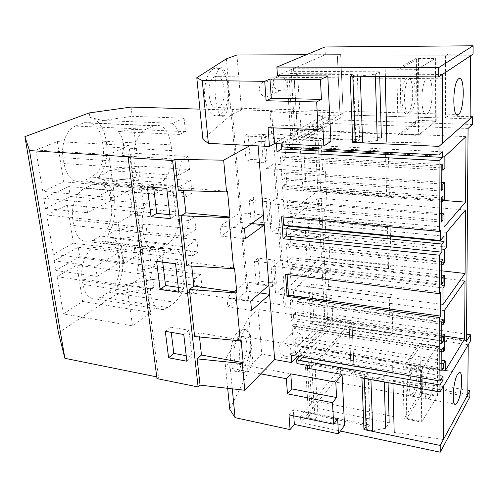 <?xml version="1.0" encoding="UTF-8"?>
<svg xmlns="http://www.w3.org/2000/svg" width="498" height="498" viewBox="0 0 498 498"><rect width="100%" height="100%" fill="white"/><g stroke="black" fill="none" stroke-linecap="round" stroke-linejoin="round"><path stroke-width="0.37" stroke-dasharray="2.49 1.87" d="M131.036 107.076L132.207 116.314L184.073 118.182L172.451 123.292C175.358 125.907 177.699 129.623 179.479 134.435L118.412 131.597C123.977 139.06 125.048 147.115 121.63 155.768L136.913 153.428L188.138 156.497L189.526 169.544L138.519 166.071L139.863 176.684L190.684 180.494L192.047 193.286L141.438 189.097L144.345 212.042L194.556 216.941L195.876 229.354L145.877 224.094L147.159 234.216L196.978 239.775L198.272 251.957L148.659 246.043L151.436 267.93L200.663 274.479L201.92 286.306L152.892 279.434L153.907 287.446L247.562 301.047L230.929 110.077L199.922 109.143M118.412 131.597L133.856 129.343L136.913 153.428M89.229 112.928L89.864 117.36L102.638 120.528L132.207 116.314M172.451 123.292L102.638 120.528M188.138 156.497L182.206 159.528L121.63 155.768M182.206 159.528L178.253 175.576L109.591 170.602L98.461 177.126L98.66 178.502L111.073 181.284L139.863 176.684M89.864 117.36C107.836 120.703 113.146 160.873 98.461 177.126M184.073 118.182L185.499 131.634L179.479 134.435M185.499 131.634L133.856 129.343M189.526 169.544L178.253 175.576M109.591 170.602L138.519 166.071M195.876 229.354L185.007 236.394L117.696 228.968L106.846 235.417C121.014 218.361 115.947 180.033 98.66 178.502M106.846 235.417L107.033 236.724L119.109 239.146L147.159 234.216M201.92 286.306L191.431 294.262L125.428 284.619L114.833 290.981C128.521 273.221 123.685 236.612 107.033 236.724M114.833 290.981L115.387 294.81L58.484 332.876M75.41 126.087C66.825 128.988 60.744 144.283 63.065 157.692L63.981 163.543C66.906 176.809 72.764 182.853 81.56 181.677L91.763 177.139L97.726 172.009C102.482 165.043 104.3 156.627 103.173 146.748L102.389 141.189C100.783 131.416 96.861 125.253 90.636 122.707L84.374 122.689L75.41 126.087L146.101 129.2C138.052 132.275 132.163 148.348 134.167 162.379L63.065 157.692M68.755 186.576L43.712 198.229L45.43 208.463L70.311 196.498L68.755 186.576L110.17 190.105L85.955 202.232L87.536 212.746L111.589 200.289L110.17 190.105M46.775 215.018L67.342 204.915L137.573 211.781L118.207 222.594L123.871 263.579L53.342 254.235L46.775 215.018L118.207 222.594M67.342 204.915L73.399 243.167L53.342 254.235M110.681 200.345C109.143 191.051 105.383 185.468 99.388 183.594L94.975 183.631L84.747 188.275C76.493 191.879 70.629 207.193 72.839 219.911L73.71 225.47C76.132 236.98 81.205 242.42 88.93 241.785L92.578 240.447L100.397 236.04L106.142 230.543C110.737 223.378 112.492 215.074 111.421 205.637L110.681 200.345L177.991 206.533L178.614 212.042C179.479 226.677 175.931 237.297 167.982 243.902L100.397 236.04M54.201 260.765L55.832 270.482L79.736 256.688L78.261 247.251L54.201 260.765L95.616 266.436L97.116 276.402L120.217 262.023L118.866 252.349L95.616 266.436M42.809 191.363L63.688 181.863L57.314 141.594L35.875 150.016L42.809 191.363L114.783 197.849L108.788 154.523L128.988 145.547L134.454 187.69L114.783 197.849M118.586 256.731C117.117 247.892 113.494 242.837 107.73 241.574L104.985 241.63L101.411 242.962L93.63 247.438C85.681 251.671 80.029 266.978 82.126 279.054L82.961 284.346C84.977 294.33 89.341 299.23 96.064 299.03L101.088 297.119L108.62 292.164L114.167 286.331C118.605 278.992 120.311 270.806 119.29 261.78L118.586 256.731L184.596 265.21L185.188 270.458C185.997 284.476 182.573 295.084 174.904 302.286L108.62 292.164M63.352 313.921L82.631 301.458L76.873 265.079L57.108 276.676L63.352 313.921L132.48 325.829L127.115 287.004L145.709 274.56L150.62 312.451L132.48 325.829M156.764 376.893L158.563 377.26L156.988 378.605M153.907 287.446L115.387 294.81M250.264 145.491L257.765 141.351L276.334 142.254L322.53 115.692L270.065 111.428L271.653 133.595L263.921 137.859L266.218 168.548L273.813 163.861L276.297 198.559L268.845 203.719L271.018 232.815L278.351 227.269L280.704 260.205L273.514 266.175L275.581 293.789L282.659 287.483L284.028 306.656L285.391 305.38L248.695 300.076L247.562 301.047M284.028 306.656L332.807 318.596L297.592 356.338M125.428 284.619L152.892 279.434M200.663 274.479L195.141 278.538L191.431 294.262M195.141 278.538L136.925 270.626L151.436 267.93M198.272 251.957L192.67 255.829L133.999 248.67C139.235 255.281 140.212 262.595 136.925 270.626M133.999 248.67L148.659 246.043M196.978 239.775L186.184 246.989C188.873 248.801 191.033 251.745 192.67 255.829M186.184 246.989L119.109 239.146M117.696 228.968L145.877 224.094M194.556 216.941L188.835 220.508L185.007 236.394M188.835 220.508L129.461 214.57L144.345 212.042M192.047 193.286L186.24 196.654L126.392 191.549C131.789 198.565 132.81 206.24 129.461 214.57M126.392 191.549L141.438 189.097M190.684 180.494L179.492 186.713C182.287 188.91 184.534 192.222 186.24 196.654M179.492 186.713L111.073 181.284M270.065 111.428L271.584 110.662L232.199 109.492L230.929 110.077M232.199 109.492L248.695 300.076M146.101 129.2L154.505 125.602C163.188 124.021 168.704 130.439 171.051 144.85L171.704 150.645C173.323 163.774 168.249 178.714 160.705 182.492L151.137 187.329C142.914 188.649 137.523 182.368 134.958 168.498L134.167 162.379M43.712 198.229L85.955 202.232M45.43 208.463L87.536 212.746M70.311 196.498L111.589 200.289M73.399 243.167L142.752 251.714L123.871 263.579M142.752 251.714L137.573 211.781M167.982 243.902L160.655 248.608L157.244 250.052C150.041 250.824 145.379 245.209 143.262 233.207L142.521 227.405C140.617 214.128 146.288 198.042 154.025 194.195L163.612 189.246C171.25 188.225 176.049 193.983 177.991 206.533M55.832 270.482L97.116 276.402M79.736 256.688L120.217 262.023M78.261 247.251L118.866 252.349M35.875 150.016L108.788 154.523M63.688 181.863L134.454 187.69M57.314 141.594L128.988 145.547M174.904 302.286L167.845 307.583L163.151 309.669C156.901 309.999 152.898 304.969 151.143 294.579L150.44 289.07C148.628 276.496 154.1 260.41 161.545 255.885L168.834 251.104L172.171 249.666C178.838 249.106 182.978 254.285 184.596 265.21M57.108 276.676L127.115 287.004M82.631 301.458L150.62 312.451M76.873 265.079L145.709 274.56M276.334 142.254L276.434 143.654M257.765 141.351L258.12 145.895M186.738 265.783L191.332 262.558L191.718 266.1M178.328 190.473L183.139 187.777L183.451 190.628M194.643 336.561L199.038 332.876L199.493 337.015M129.953 156.864L158.563 377.26M271.584 110.662L285.391 305.38M250.164 159.335L267.208 160.35L265.297 134.597L248.104 133.838L250.164 159.335L246.118 161.682L243.989 135.998L248.104 133.838M253.264 197.594L255.225 221.803L251.322 224.579L249.305 200.208L253.264 197.594L270.072 198.976L271.883 223.421L255.225 221.803M276.322 283.331L260.037 281.177L256.265 284.339L272.636 286.537L276.322 283.331L274.603 260.105L258.176 258.157L260.037 281.177M282.659 287.483L331.799 298.732L332.807 318.596M278.351 227.269L328.636 236.264L330.367 270.451L327.877 272.817L329.352 301.234L331.799 298.732M328.636 236.264L326.103 238.461L324.547 208.475L327.124 206.427L325.294 170.328L322.667 172.184L321.029 140.492L323.7 138.805L322.53 115.692M442.454 151.822L281.407 143.897L317.189 122.981L327.64 320.475L295.607 354.532L295.358 350.866L291.218 355.23M271.653 133.595L323.7 138.805M440.618 292.314L286.973 273.053L285.559 274.286M281.544 216.773L283.001 215.69L283.088 216.916M288.877 225.737L288.591 221.479L283.661 225.233M440.394 230.12L283.001 215.69M263.473 215.136L264.233 224.959M269.617 294.53L268.901 285.273M443.002 376.027L295.358 350.866M287.072 274.473L286.973 273.053M251.515 310.491L227.823 306.924L226.92 297.505L250.693 300.954M269.113 285.086L245.944 281.986L226.92 297.505M251.627 223.534L240.764 222.469L221.031 236.108L245.358 238.729M244.493 228.588L220.072 226.104L221.031 236.108M263.697 214.974L239.918 212.783L220.072 226.104M183.139 187.777L227.53 191.319M191.332 262.558L234.546 268.017M199.038 332.876L241.125 340.01M259.968 292.961L246.74 291.118L227.823 306.924M166.768 188.412L172.457 185.306L175.869 215.273L170.279 218.634M147.352 186.837L153.16 183.781L172.457 185.306M169.824 214.682L175.869 215.273M153.16 183.781L153.596 187.348M178.832 292.114L184.173 288.168L180.961 260.006L175.526 263.728M178.272 287.327L184.173 288.168M156.602 261.301L162.155 257.647L162.69 262.079M162.155 257.647L180.961 260.006M186.868 361.218L191.979 356.767L186.227 355.703M165.305 331.332L170.615 327.149L171.244 332.353M183.762 334.507L188.96 330.249L191.979 356.767M170.615 327.149L188.96 330.249M265.297 134.597L261.288 136.788L243.989 135.998M267.208 160.35L263.255 162.728L246.118 161.682M261.288 136.788L263.255 162.728M271.883 223.421L268.067 226.235L251.322 224.579M270.072 198.976L266.2 201.628L268.067 226.235M266.2 201.628L249.305 200.208M274.603 260.105L270.868 263.162L272.636 286.537M258.176 258.157L254.347 261.17L256.265 284.339M270.868 263.162L254.347 261.17M263.921 137.859L321.029 140.492M266.218 168.548L322.667 172.184M273.813 163.861L325.294 170.328M276.297 198.559L327.124 206.427M268.845 203.719L324.547 208.475M271.018 232.815L326.103 238.461M280.704 260.205L330.367 270.451M273.514 266.175L327.877 272.817M275.581 293.789L329.352 301.234M468.083 128.422L317.189 122.981M472.365 124.506L328.45 119.632L282.285 146.966M466.464 341.267L327.64 320.475M296.926 363.54L338.086 318.845L337.918 315.415L300.773 355.423L295.607 354.532M440.823 379.594L300.773 355.423L299.603 356.686M328.45 119.632L328.25 115.58L343.265 116.053L340.663 54.618L343.134 112.909L241.486 109.884L231.24 114.721L202.923 139.359M277.454 75.534L325.306 54.674L340.663 54.618L306.345 54.743M325.306 54.674L324.933 46.98M473.025 54.145L448.044 54.238L448.076 116.028L470.124 116.681M282.08 143.934L281.986 142.528L298.209 143.312L294.075 75.684L297.605 74.084L301.408 137.815L339.96 114.795L445.567 118.063L448.076 116.028M301.408 137.815L355.846 140.268L355.248 140.673M444.017 236.208L288.591 221.479M311.991 369.043L315.066 419.391L300.499 416.353L340.458 367.954L354.041 370.344L261.73 354.115L252.866 362.88L229.765 409.269M469.832 396.974L340.744 373.849L300.923 422.678L300.499 416.353M300.923 422.678L340.458 431.056M361.934 378.001L364.673 374.428L314.991 365.632L349.216 326.769L445.891 341.416L448.169 337.905L448.194 386.896L467.827 390.351M470.349 341.217L448.169 337.905M340.744 373.849L340.458 367.954M338.086 318.845L351.949 320.893L354.041 370.344L351.271 373.824L349.216 326.769L352.061 323.544L354.041 370.344L351.271 373.83L467.796 394.578M466.52 334.183L337.918 315.415M441.265 189.271L284.19 178.352L283.86 173.46L286.045 172.04L287.109 187.951L284.937 189.439L284.613 184.59L282.416 186.071L283.941 208.307L286.113 206.732L285.79 201.958L287.296 200.875L288.112 213.076L317.905 190.977L314.63 130.501L285.136 148.143L285.852 158.868L282.989 160.649L282.652 155.681L280.424 157.044L281.986 179.809L284.19 178.352M441.247 183.949L283.86 173.46M441.272 191.039L281.986 179.809M441.191 166.214L280.424 157.044M442.803 164.676L282.652 155.681M441.203 169.992L282.989 160.649M444.882 168.081L285.852 158.868M444.857 156.384L285.136 148.143M465.991 136.626L314.63 130.501M443.799 200.482L317.905 190.977M444.054 227.088L288.112 213.076M441.346 213.617L287.296 200.875M441.346 214.931L285.79 201.958M441.365 220.116L286.113 206.732M441.371 222.04L283.941 208.307M441.29 197.855L282.416 186.071M442.884 196.175L284.613 184.59M441.303 201.329L284.937 189.439M444.465 199.76L287.109 187.951M441.24 182.237L286.045 172.04M441.545 275.064L291.766 257.703L292.401 267.202L290.11 269.181L291.149 284.495L321.478 257.167L318.284 198.248L292.214 218.043L293.092 231.502L290.172 233.805L290.969 245.819L288.871 247.537L288.56 242.912L286.437 244.63L287.888 265.808L289.985 264.015L289.68 259.458L291.766 257.703M444.633 285.696L292.401 267.202M441.552 277.249L289.68 259.458M441.564 282.173L289.985 264.015M441.577 284.402L287.888 265.808M441.502 261.462L286.437 244.63M443.046 259.514L288.56 242.912M441.508 264.345L288.871 247.537M444.59 262.558L290.969 245.819M444.565 249.548L290.172 233.805M446.687 246.927L293.092 231.502M446.675 232.336L292.214 218.043M465.487 209.975L318.284 198.248M441.527 270.806L321.478 257.167M443.008 304.502L291.149 284.495M442.965 287.95L290.11 269.181M441.738 333.953L295.414 312.327L296.354 326.47L294.349 328.481L294.063 324.173L292.033 326.184L293.39 345.942L295.395 343.857L295.102 339.605L297.692 336.947L298.296 346.079L324.783 318.247L321.851 264.058L293.291 290.272L294.044 301.564L292.619 302.915L292.32 298.507L290.266 300.431L291.654 320.625L293.683 318.633L293.39 314.288L295.414 312.327M444.758 349.621L296.354 326.47M441.745 336.411L293.39 314.288M441.757 341.086L293.683 318.633M441.77 343.595L291.654 320.625M441.695 321.814L290.266 300.431M443.201 319.616L292.32 298.507M441.701 324.154L292.619 302.915M444.26 322.835L294.044 301.564M444.235 310.652L293.291 290.272M465.008 280.891L321.851 264.058M444.733 336.082L324.783 318.247M445.237 370.668L298.296 346.079M441.819 360.303L297.692 336.947M441.832 363.646L295.102 339.605M441.844 368.215L295.395 343.857M441.857 370.842L293.39 345.942M441.788 349.584L292.033 326.184M443.276 347.28L294.063 324.173M441.794 351.688L294.349 328.481M239.918 212.783L240.764 222.469M245.944 281.986L246.74 291.118M281.986 142.528L328.25 115.58M298.209 143.312L343.265 116.053M470.629 55.739L337.395 56.1L339.96 114.801L337.395 56.093L340.663 54.618L337.395 56.1L445.48 55.801L448.044 54.238M297.605 74.084L353.368 74.519L355.846 140.268M350.169 76.169L353.368 74.519M445.48 55.801L445.567 118.063M364.673 374.428L366.609 425.728L366.098 426.469M311.816 366.186L351.949 320.893M315.066 419.391L317.979 415.724L366.609 425.728M314.991 365.632L317.979 415.724M351.271 373.824L445.965 390.687L448.194 386.896M445.891 341.416L445.965 390.687M389.392 194.401L388.328 151.249L385.552 153.403L386.672 196.841L389.392 194.401L306.114 188.207L302.927 190.491L300.425 149.008L303.68 146.985L306.114 188.207M386.672 196.841L302.927 190.491M385.552 153.403L300.425 149.008M388.328 151.249L303.68 146.985M391.154 265.664L390.152 225.034L387.469 227.673L388.527 268.546L391.154 265.664L310.136 256.433L307.061 259.122L304.701 219.973L307.839 217.514L310.136 256.433M388.527 268.546L307.061 259.122M387.469 227.673L304.701 219.973M390.152 225.034L307.839 217.514M392.81 332.851L391.864 294.53L389.274 297.586L390.27 336.125L392.81 332.851L313.933 320.924L310.976 323.974L308.741 286.973L311.767 284.121L313.933 320.924M390.27 336.125L310.976 323.974M389.274 297.586L308.741 286.973M391.864 294.53L311.767 284.121M470.106 118.823L339.96 114.801L343.134 112.909M442.647 143.144L386.865 142.216L386.834 134.111L297.3 130.451L294.947 133.819L381.368 137.523L377.254 140.504L362.612 142.478L355.304 142.142L359.68 139.72L292.905 136.738L290.963 139.527L330.933 141.382M417.131 120.348L398.176 134.572L418.102 135.388L436.186 120.964L417.131 120.348L416.334 58.216L396.831 69.222L417.274 69.315L435.856 58.191L416.334 58.216M236.936 54.992L241.486 109.884M280.243 90.648L279.926 90.636C271.553 90.437 270.8 75.366 279.247 75.777L280.106 75.845C288.28 76.704 288.348 91.209 280.243 90.648M290.963 139.527L286.879 75.621L288.921 73.511L292.905 136.738M442.461 74.445L385.178 75.179L385.203 69.166L293.527 68.743L291.062 71.295L379.569 71.837L375.324 74.152L360.291 75.989L352.796 75.926L357.303 74.021L288.921 73.511M385.178 75.179L385.209 76.48M385.203 69.166L386.834 134.111M293.527 68.743L297.3 130.451M291.062 71.295L294.947 133.819M379.569 71.837L379.694 76.431M375.324 74.152L375.386 76.393M357.303 74.021L359.68 139.72M322.841 126.822L273.197 124.93L273.408 127.874M268.086 127.662L273.197 124.93M226.366 58.82L231.24 114.721M219.842 68.319C228.215 61.684 232.373 110.239 224.1 115.648L224.025 115.704C216.008 124.369 210.909 74.632 219.431 68.637L219.842 68.319M436.186 120.964L435.856 58.191M407.675 113.027L407.688 113.021C414.672 108.906 414.205 73.355 407.103 78.286L406.829 78.472C399.682 83.073 400.703 119.09 407.675 113.027L218.136 107.574C208.538 112.878 204.989 80.67 214.887 76.605L215.267 76.437C225.108 72.042 227.903 103.976 218.143 107.568M398.176 134.572L396.831 69.222M418.102 135.388L417.274 69.315M410.24 113.096C417.187 108.975 416.751 73.374 409.692 78.311L409.418 78.497C402.316 83.104 403.299 119.171 410.234 113.102L427.278 113.588C420.611 119.732 419.889 83.322 426.699 78.665L426.96 78.472C433.733 73.492 433.932 109.417 427.278 113.588L427.278 113.588C433.932 109.417 433.733 73.492 426.96 78.472L426.699 78.665C419.889 83.328 420.611 119.719 427.272 113.588L456.349 114.422M266.642 97.048L266.318 97.035C257.777 96.793 256.918 81.342 265.534 81.79L266.411 81.865C274.759 82.774 274.915 97.658 266.642 97.048M214.514 68.294C229.441 62.02 233.487 109.909 218.859 115.468L218.734 115.53C211.762 117.248 207.118 111.303 204.815 97.695C203.377 85.189 207.647 71.55 213.798 68.606L214.514 68.294M468.207 344.797L349.216 326.769L351.271 373.83M443.425 439.529L394.179 432.469L393.937 416.639L313.821 400.809L311.941 407.227L389.175 422.796L385.614 428.224L372.703 430.683L366.204 429.332L369.989 425.024L310.31 412.786L308.76 418.077L344.51 425.529M420.623 392.443L404.015 418.637L421.694 422.13L437.611 395.524L420.623 392.443L419.995 343.259L402.963 367.543L421.053 370.612L437.356 345.942L419.995 343.259M352.061 323.544L258.032 309.501L261.73 354.115M297.188 343.994C291.623 341.877 289.768 338.435 291.623 333.679C292.749 332.266 294.337 331.699 296.385 331.967C301.869 333.99 303.78 337.376 302.118 342.132C300.985 343.67 299.342 344.292 297.188 343.994M260.722 373.88L230.269 368.159L224.915 360.477L248.919 317.618L258.032 309.501M306.432 365.227L307.173 362.998L307.322 365.383M443.288 386.492L392.866 380.404L392.654 365.8L310.833 351.924L308.872 357.857L387.768 371.52L384.107 376.563L370.892 378.947L364.25 377.758L368.14 373.749L307.173 362.998M392.866 380.404L392.947 383.56M392.654 365.8L393.937 416.639M310.833 351.924L313.821 400.809M308.872 357.857L311.941 407.227M387.768 371.52L388.079 382.688M384.107 376.563L384.269 382.003M370.892 378.947L370.917 379.607M364.25 377.758L364.275 378.418M368.14 373.749L369.989 425.024M307.503 368.24L310.31 412.786M305.554 367.885L308.76 418.077M337.663 418.88L293.322 409.779L293.752 415.874M288.996 414.878L293.322 409.779M232.28 388.826L230.269 368.159M227.679 388.303L224.915 360.477M248.919 317.618L252.866 362.88M243.566 331.873L245.595 329.639C251.608 326.041 252.667 360.091 246.996 369.989L244.618 372.728C238.61 376.32 237.727 340.806 243.566 331.873M437.611 395.524L437.356 345.942M412.338 393.993C417.442 386.79 418.581 362.625 413.664 365.015L411.883 366.659C406.717 373.444 405.459 398.263 410.358 395.86L412.338 393.993M404.015 418.637L402.963 367.543M421.694 422.13L421.053 370.612M429.749 397.18L427.869 399.091C423.207 401.569 424.57 376.525 429.513 369.622L431.206 367.947C435.887 365.482 434.636 389.859 429.749 397.18C434.636 389.859 435.887 365.482 431.206 367.947L429.513 369.622C424.57 376.532 423.207 401.562 427.869 399.091L429.749 397.18M285.422 356.275C279.745 354.066 277.84 350.542 279.695 345.705C280.835 344.28 282.447 343.707 284.539 344C290.129 346.104 292.096 349.577 290.427 354.414C289.288 355.977 287.62 356.593 285.422 356.275M238.723 331.077L242.377 329.116C253.021 326.439 252.779 359.718 242.221 369.093L237.938 371.464C227.393 374.01 227.96 339.624 238.723 331.077M241.636 362.725L238.878 364.237C231.912 365.93 232.249 343.371 239.326 337.632L241.81 336.293C248.819 334.538 248.626 356.624 241.636 362.725M401.295 134.286L400.037 68.929L418.395 58.49L419.148 120.784L401.295 134.286L418.606 134.989L417.791 69.01L435.395 58.465L435.731 121.325L418.606 134.989M419.148 120.784L435.731 121.325M400.037 68.929L417.791 69.01M418.395 58.49L435.395 58.465M414.61 394.41C419.683 387.189 420.841 362.998 415.948 365.395L414.18 367.045C409.045 373.849 407.775 398.693 412.643 396.284L414.61 394.41M406.779 418.364L405.789 367.275L421.837 344.218L422.429 393.507L406.779 418.364L422.136 421.395L421.501 369.927L436.945 346.564L437.213 396.196L422.136 421.395M422.429 393.507L437.213 396.196M405.789 367.275L421.501 369.927M421.837 344.218L436.945 346.564M134.958 168.498L63.981 163.543M153.091 186.532L83.645 180.936M160.705 182.492L91.763 177.139M171.704 150.645L103.173 146.748M171.051 144.85L102.389 141.189M153.982 125.807L83.813 122.888M161.601 190.074L92.827 184.403M154.025 194.195L84.747 188.275M142.521 227.405L72.839 219.911M73.71 225.47L143.262 233.207M160.655 248.608L92.578 240.447M178.614 212.042L111.421 205.637M168.834 251.104L101.411 242.962M161.545 255.885L93.63 247.438M150.44 289.07L82.126 279.054M151.143 294.579L82.961 284.346M167.845 307.583L101.088 297.119M185.188 270.458L119.29 261.78M151.137 187.329L81.56 181.677M154.505 125.602L84.374 122.689M163.612 189.246L94.975 183.631M157.244 250.052L88.93 241.785M172.171 249.666L104.985 241.63M163.151 309.669L96.064 299.03M266.318 97.035L279.926 90.636M266.411 81.865L280.106 75.845M409.418 78.497L458.434 78.97M219.431 68.637L213.798 68.606M224.025 115.704L218.734 115.53M214.887 76.605L406.829 78.472M279.695 345.705L291.623 333.679M290.427 354.414L302.118 342.132M412.643 396.284L454.68 404.04M415.948 365.395L459.125 372.61M245.595 329.639L242.377 329.116M244.618 372.728L237.938 371.464M241.81 336.293L413.664 365.015M238.878 364.237L410.358 395.86"/><path stroke-width="0.75" d="M24.9 136.645L29.5 150.583L64.865 358.311L58.484 332.876L24.9 136.645L89.229 112.928L131.036 107.076L199.922 109.143M297.592 356.338L291.735 362.612L274.647 359.581L244.773 390.258L200.065 385.141L198.111 386.965L156.988 378.605L128.135 157.704L172.607 160.512L174.854 159.379L223.646 160.175L250.264 145.491M64.865 358.311L156.764 376.893M29.5 150.583L129.953 156.864L128.135 157.704M276.434 143.654L277 151.822L439.037 160.58L439.329 231.352L281.544 216.773L283.076 238.735L439.429 255.2L439.585 293.714L285.559 274.286L287.103 296.354L288.498 295.071L287.072 274.473M258.12 145.895L274.647 359.581M287.103 296.354L439.684 317.575L439.946 381.026L291.218 355.23L291.735 362.612M268.901 285.273L250.693 300.954L251.515 310.491L269.617 294.53M264.233 224.959L245.358 238.729L244.493 228.588L263.473 215.136M223.646 160.175L226.559 191.917L227.53 191.319L229.883 217.028L228.924 217.67L233.612 268.733L234.546 268.017L236.749 292.133L235.834 292.886L240.235 340.825L241.125 340.01L243.198 362.675L242.321 363.521L244.773 390.258M200.065 385.141L197.133 358.859L242.321 363.521M191.718 266.1L193.909 286.101L189.383 289.487L194.643 336.561L240.235 340.825M183.451 190.628L185.885 212.827L181.148 215.709L186.738 265.783L233.612 268.733M174.854 159.379L178.328 190.473L226.559 191.917M172.607 160.512L198.111 386.965M197.133 358.859L201.466 355.037L243.198 362.675M199.493 337.015L201.466 355.037M151.062 216.711L147.352 186.837L166.768 188.412L170.279 218.634L151.062 216.711L156.77 213.405L169.824 214.682M160.095 289.375L156.602 261.301L175.526 263.728L178.832 292.114L160.095 289.375L165.541 285.51L178.272 287.327M168.592 357.776L186.868 361.218L183.762 334.507L165.305 331.332L168.592 357.776L173.808 353.406L186.227 355.703M277 151.822L281.756 148.989L281.407 143.903M439.585 293.714L440.618 292.314L440.711 316.112L288.498 295.071M340.458 431.056L440.238 452.209L440.213 445.455L363.945 429.569L361.934 378.001L439.995 392.001L470.349 341.217L470.411 334.756L466.464 341.267L468.083 128.422L472.365 124.506L472.44 116.75L470.124 116.681M282.08 143.934L282.285 146.966L439.012 154.959L438.981 146.387L472.44 116.75M439.012 154.959L442.454 151.822L442.467 157.38L281.756 148.989M439.037 160.58L442.467 157.38M439.329 231.352L440.394 230.12L440.431 240.478L283.661 225.233L283.088 216.916M439.429 255.2L441.882 252.175L441.857 244.039L444.029 241.418L444.017 236.208L440.431 240.478M439.684 317.575L440.711 316.112M439.946 381.026L443.002 376.027L443.008 379.968L440.823 379.594M439.995 392.001L439.964 384.998L443.008 379.968M442.865 189.383L442.853 184.055L444.434 182.442L444.465 199.76L442.896 201.447L442.884 196.175L441.29 197.855L441.371 222.04L442.946 220.253L442.934 215.061L444.023 213.835L444.054 227.088L465.549 202.126L465.991 136.626L444.857 156.384L444.882 168.081L442.815 170.092L442.803 164.676L441.191 166.214L441.272 191.039L442.865 189.383L441.265 189.271M444.614 275.419L444.633 285.696L442.965 287.95L443.008 304.502L465.057 273.483L465.487 209.975L446.675 232.336L446.687 246.927L444.565 249.548L444.59 262.558L443.058 264.513L443.046 259.514L441.502 261.462L441.577 284.402L443.108 282.354L443.096 277.43L444.614 275.419L441.545 275.064M444.726 334.395L444.758 349.621L443.288 351.918L443.276 347.28L441.788 349.584L441.857 370.842L443.332 368.464L443.32 363.895L445.218 360.851L445.237 370.668L464.615 339.038L465.008 280.891L444.235 310.652L444.26 322.835L443.214 324.372L443.201 319.616L441.695 321.814L441.77 343.595L443.257 341.317L443.245 336.636L444.726 334.395L441.738 333.953M441.882 252.175L286.443 236.083L285.927 228.582L288.915 226.279L288.877 225.737M283.076 238.735L286.443 236.083M264.22 224.766L251.627 223.534M185.885 212.827L229.883 217.028M181.148 215.709L228.924 217.67M193.909 286.101L236.749 292.133M189.383 289.487L235.834 292.886M269.599 294.306L259.968 292.961M153.596 187.348L156.77 213.405M162.69 262.079L165.541 285.51M171.244 332.353L173.808 353.406M473.1 45.791L324.933 46.98L276.882 67.049L438.651 67.647L473.1 45.791L473.025 54.145L438.694 76.941L350.169 76.169L352.746 142.391L355.248 140.673M352.746 142.391L438.981 146.387M438.694 76.941L438.651 67.647M294.075 75.684L277.454 75.534L276.882 67.049M444.029 241.418L288.915 226.279M441.857 244.039L285.927 228.582M299.603 356.686L296.677 359.842L439.964 384.998M311.991 369.043L311.816 366.186L296.926 363.54L296.677 359.842M440.238 452.209L469.832 396.974L469.888 390.712L467.827 390.351M470.411 334.756L466.52 334.183M442.853 184.055L441.247 183.949M442.815 170.092L441.203 169.992M465.549 202.126L443.799 200.482M444.023 213.835L441.346 213.617M442.934 215.061L441.346 214.931M442.946 220.253L441.365 220.116M442.896 201.447L441.303 201.329M444.434 182.442L441.24 182.237M443.096 277.43L441.552 277.249M443.108 282.354L441.564 282.173M443.058 264.513L441.508 264.345M465.057 273.483L441.527 270.806M443.245 336.636L441.745 336.411M443.257 341.317L441.757 341.086M443.214 324.372L441.701 324.154M464.615 339.038L444.733 336.082M445.218 360.851L441.819 360.303M443.32 363.895L441.832 363.646M443.332 368.464L441.844 368.215M443.288 351.918L441.794 351.688M363.945 429.569L366.098 426.469M440.213 445.455L469.888 390.712M470.106 118.823L442.647 143.144L442.461 74.445L470.635 55.739L470.106 118.823M323.812 145.989L274.516 143.561L269.455 146.474L208.376 143.349L202.256 80.552L264.718 81.317L266.131 100.745L316.66 101.947L318.122 129.661L322.841 126.822L323.812 145.989L330.933 141.382L327.809 75.982L286.879 75.621M208.376 143.349L202.923 139.359L196.797 77.732L226.366 58.82L236.936 54.992L306.345 54.743M202.256 80.552L196.797 77.732M264.718 81.317L269.953 79.033L271.317 98.268L321.447 99.382L320.444 79.58L269.953 79.033M320.444 79.58L327.809 75.982M458.67 78.777L458.434 78.97C452.178 83.726 452.396 120.74 458.54 114.49C464.646 110.22 464.902 73.735 458.67 78.777M385.209 76.48L386.865 142.216M379.694 76.431L381.368 137.523M375.386 76.393L377.254 140.504M360.297 76.262L362.612 142.478M352.802 76.194L355.304 142.142M316.66 101.947L321.447 99.382M273.408 127.874L274.516 143.561M269.455 146.474L268.086 127.662L318.122 129.661M266.131 100.745L271.317 98.268M467.796 394.578L443.425 439.529L443.288 386.492L468.213 344.797L467.796 394.578M260.722 373.88L286.362 378.692L287.464 393.843L332.515 402.701L333.648 424.209L337.663 418.88L338.422 433.826L344.51 425.529L342.07 374.44L305.554 367.885L306.432 365.227M338.422 433.826L294.355 424.408L290.066 429.606L235.087 417.66L229.765 409.269L227.679 388.303M286.362 378.692L290.788 373.855L291.847 388.888L336.58 397.535L335.801 382.159L290.788 373.855M335.801 382.159L342.07 374.44M457.562 374.34C452.993 381.431 451.456 406.816 455.726 404.227L457.463 402.26C461.982 394.746 463.408 370.051 459.131 372.61L457.562 374.34M392.947 383.56L394.179 432.469M388.079 382.688L389.175 422.796M384.269 382.003L385.614 428.224M370.917 379.607L372.703 430.683M364.275 378.418L366.204 429.332M307.322 365.383L307.503 368.24M332.515 402.701L336.58 397.535M293.752 415.874L294.355 424.408M290.066 429.606L288.996 414.878L333.648 424.209M235.087 417.66L232.28 388.826M287.464 393.843L291.847 388.888M456.349 114.422L458.546 114.484M454.68 404.04L455.72 404.227"/></g></svg>
